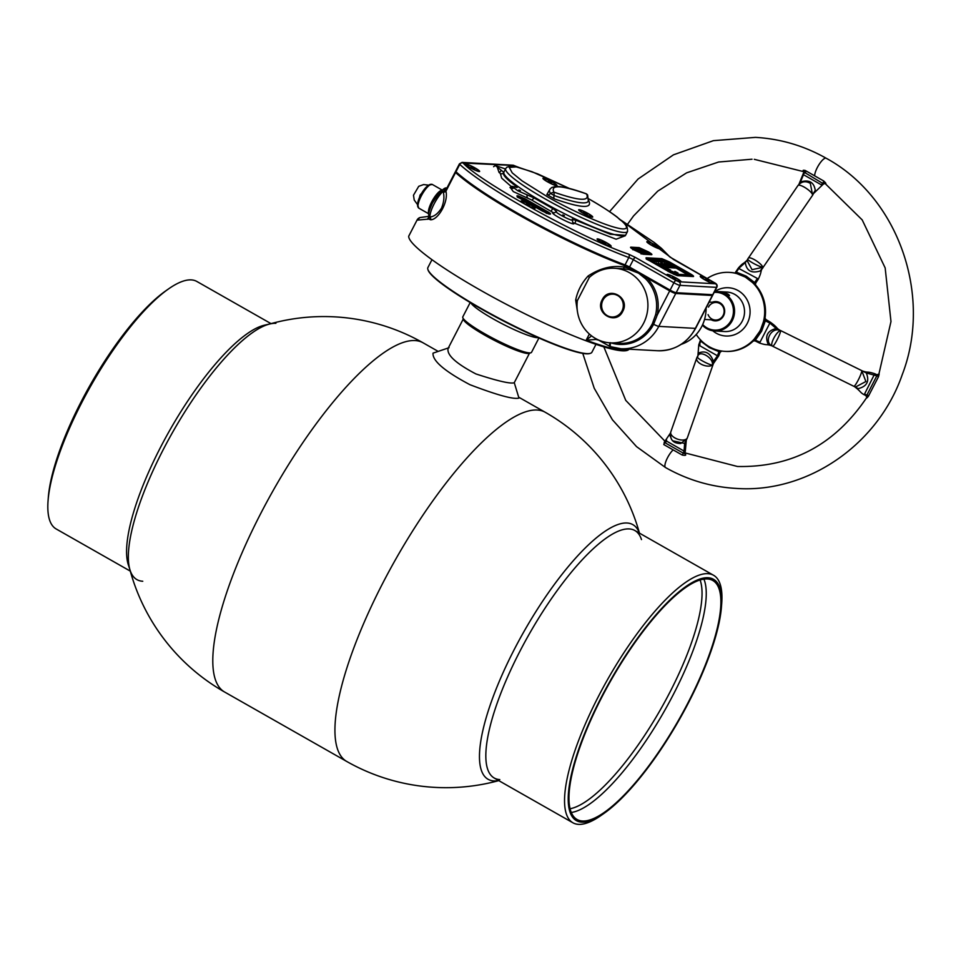 <?xml version="1.0" encoding="UTF-8"?>
<svg xmlns="http://www.w3.org/2000/svg" width="961" height="961" viewBox="0 0 961 961"><rect width="100%" height="100%" fill="white"/><g stroke="black" fill="none" stroke-linecap="round" stroke-linejoin="round"><path stroke-width="1.44" d="M595.988 344.338L591.916 352.231A92.292 12.445 -152.7 0 1 590.378 353.336A92.292 12.445 -152.7 0 1 543.71 339.689A92.292 12.445 -152.7 0 1 427.885 269.464A92.292 12.445 -152.7 0 1 427.897 267.566L431.969 259.686M590.378 353.336L589.79 353.516A91.848 12.385 -152.7 0 1 543.349 339.93A91.848 12.385 -152.7 0 1 428.077 270.053L427.885 269.464M470.193 302.535L462.806 316.854A38.668 5.213 27.3 0 0 462.794 317.647A38.668 5.213 27.3 0 0 511.336 347.065A38.668 5.213 27.3 0 0 530.88 352.783A38.668 5.213 27.3 0 0 531.529 352.327L538.917 338.008M462.794 317.647L463.406 319.496A37.263 5.021 27.3 0 0 510.171 347.846A37.263 5.021 27.3 0 0 529.018 353.36L530.88 352.783M538.16 337.671A38.668 5.213 -152.7 0 1 519.192 331.845A38.668 5.213 -152.7 0 1 470.902 302.955M449.075 347.702L433.039 353.143C432.318 360.735 444.607 371.258 469.917 384.688C497.342 395.151 513.691 399.62 518.952 398.082L514.255 382.646M529.487 353.216L514.219 382.766C510.447 383.98 497.678 381.036 475.911 373.937C455.838 363.414 446.565 354.897 448.114 348.387M224.538 691.98A200.837 57.312 119.6 0 1 260.515 513.931A200.837 57.312 119.6 0 1 415.08 340.566A200.837 57.312 119.6 0 1 423.08 342.813A200.837 200.837 0 0 0 268.684 324.277A146.456 41.791 119.6 0 0 163.166 449.76A146.456 41.791 119.6 0 0 129.663 568.78A200.837 200.837 0 0 0 224.538 691.98L346.681 761.436A200.837 200.837 0 0 0 498.759 780.62M514.291 649.42A146.456 41.791 119.6 0 0 480.272 766.133A146.456 41.791 119.6 0 0 493.894 780.909A146.456 41.791 119.6 0 0 498.639 780.56A146.456 41.791 119.6 0 1 493.894 780.909A146.456 41.791 119.6 0 1 480.272 766.133A146.456 41.791 119.6 0 1 524.117 631.293A146.456 41.791 119.6 0 1 617.575 524.658A146.456 41.791 119.6 0 0 514.291 649.42M627.004 523A146.456 41.791 119.6 0 0 617.575 524.658A146.456 41.791 119.6 0 1 627.004 523A146.456 41.791 119.6 0 1 639.365 533.079A146.456 41.791 119.6 0 0 627.004 523M688.677 702.383A138.828 39.617 119.6 0 0 721.471 606.691A138.828 39.617 119.6 0 0 683.103 588.564A138.828 39.617 119.6 0 0 601.166 697.59A138.828 39.617 119.6 0 0 603.892 813.474A138.828 39.617 119.6 0 0 688.677 702.383M721.471 606.691L721.723 603.364A142.348 40.626 119.6 0 0 713.591 575.291A142.348 40.626 119.6 0 0 598.367 696.557A142.348 40.626 119.6 0 0 572.864 822.76A142.348 40.626 119.6 0 0 601.154 815.396L603.892 813.474M601.61 697.614A137.423 39.221 119.6 0 0 576.996 819.445A137.423 39.221 119.6 0 0 688.232 702.359A137.423 39.221 119.6 0 0 712.846 580.528A137.423 39.221 119.6 0 0 601.61 697.614M571.254 812.489A137.423 39.221 119.6 0 0 673.589 694.034A137.423 39.221 119.6 0 0 703.933 579.147M570.041 808.754A135.309 38.608 119.6 0 0 669.877 692.268A135.309 38.608 119.6 0 0 700.101 580.024M130.288 571.11L56.182 528.97A142.348 40.626 -60.4 0 1 48.05 500.885L48.302 497.558A138.828 39.617 -60.4 0 1 81.096 401.866A138.828 39.617 -60.4 0 1 165.881 290.775L168.607 288.865A142.348 40.626 -60.4 0 1 196.897 281.489L271.014 323.629M48.05 500.885A142.348 40.626 -60.4 0 1 81.673 402.767A142.348 40.626 -60.4 0 1 168.607 288.865M641.492 539.589A142.348 40.626 119.6 0 0 629.179 528.922A142.348 40.626 119.6 0 0 519.637 651.798A142.348 40.626 119.6 0 0 499.804 779.587M142.757 581.261A146.456 41.791 -60.4 0 1 130.095 570.281A146.456 41.791 -60.4 0 1 172.992 431.645A146.456 41.791 -60.4 0 1 270.197 323.893A146.456 41.791 -60.4 0 1 275.879 323.34M129.879 569.585L128.281 564.66A142.348 40.626 -60.4 0 1 169.965 429.915A142.348 40.626 -60.4 0 1 264.443 325.202L269.488 324.049M447.117 188.212L445.916 191.227C448.691 201.486 438.3 219.973 430.612 219.781L428.774 219.06A2.643 2.282 156.3 0 0 429.026 217.162L429.267 216.333L429.026 217.162L429.891 216.934C433.916 216.754 437.784 213.847 441.483 208.213C443.922 202.218 444.523 196.873 443.285 192.164L444.655 189.401A17.49 4.997 -60.4 0 1 446.673 188.596M613.31 293.958C622.223 296.168 625.227 301.886 622.344 311.112A11.64 11.051 93.1 0 1 612.037 317.214A11.64 11.051 93.1 0 1 602.967 300.072A11.64 11.051 93.1 0 1 613.31 293.958A11.64 11.051 93.1 0 1 622.38 311.1C620.001 315.244 616.566 317.274 612.037 317.214M622.716 311.412C616.073 325.695 594.439 313.394 602.211 299.748C608.854 285.453 630.5 297.754 622.716 311.412M681.181 344.362A37.359 35.449 -86.9 0 0 701.758 326.464A37.359 35.449 -86.9 0 0 706.083 308.061M408.785 236.07A10.547 1.417 27.3 0 0 408.737 236.13A10.547 1.417 27.3 0 0 408.713 236.214A123.933 16.721 27.3 0 0 480.032 289.958A123.933 16.721 27.3 0 0 629.071 349.179M577.441 311.58L575.675 300.072C577.525 291.039 581.669 283.014 588.096 275.999C600.169 268.143 612.109 265.164 623.917 267.05L624.638 265.656A123.933 16.721 -152.7 0 1 518.784 214.892A123.933 16.721 -152.7 0 1 455.574 172.524A5.273 0.709 -152.7 0 1 455.238 171.995A5.273 0.709 -152.7 0 1 455.526 171.911L456.187 171.947M429.026 217.15A2.643 1.958 27.1 0 1 428.51 217.642L428.774 219.06L417.002 220.153L408.713 236.214M627.221 349.083A5.273 5.153 -100.4 0 0 626.56 350.068L617.262 349.564A123.933 16.721 -152.7 0 1 586.186 340.146L595.976 339.461L598.979 340.242A5.273 1.562 -65.9 0 1 598.883 340.206L598.883 340.206A5.273 1.562 -65.9 0 1 598.715 340.086M441.411 190.783A13.034 3.724 119.6 0 0 431.837 201.99A13.034 3.724 119.6 0 0 428.918 212.753M490.999 197.918A13.034 3.724 119.6 0 0 491.095 197.293M489.545 196.993A13.034 3.724 119.6 0 0 489.642 196.368M655.678 281.909A2.991 2.835 93.1 0 1 654.201 281.068M618.007 348.459A5.273 4.793 -79.9 0 0 617.262 349.564M502.471 205.029L502.447 204.321M500.08 202.879L500.225 203.672M455.238 171.995L446.324 189.197A2.643 2.234 57.8 0 1 444.655 189.401M429.975 216.165L419.933 217.558A5.273 5.249 70.6 0 0 417.002 220.153L408.737 236.13M668.147 271.434L669.517 271.723M669.168 270.089L666.922 268.672M670.021 271.843L672.496 272.912L670.045 271.807M672.448 272.54L673.12 272.768M629.527 269.705L630.248 268.443L646.921 277.933L645.648 278.87L638.584 273.188L629.527 269.705A37.359 35.449 -86.9 0 0 628.302 269.428L621.695 268.672M655.642 314.631L657.276 314.956L653.636 324.277L652.351 323.749L655.642 314.631A37.359 35.449 -86.9 0 0 645.648 278.87M669.709 290.883L657.276 314.956C660.051 300.649 656.603 288.312 646.921 277.933L669.709 290.883A5.273 0.709 27.3 0 0 675.763 293.477L712.329 295.483A5.273 0.709 27.3 0 0 712.618 295.399A5.273 0.709 27.3 0 0 712.041 294.667M610.355 342.669L610.247 346.621L620.938 348.735A42.632 40.446 93.1 0 1 610.379 346.645M610.415 342.873A37.359 35.449 93.1 0 0 647.858 307.52A37.359 35.449 93.1 0 0 614.511 268.275A37.359 35.449 93.1 0 0 589.357 277.405L577.357 300.649A37.359 35.449 93.1 0 0 610.415 342.873L619.184 343.353A37.359 35.449 -86.9 0 0 652.351 323.749M591.58 335.882L586.186 340.146L589.345 334.032M577.393 300.397L575.675 300.072M589.321 277.429L588.096 275.999M628.302 269.428L628.962 268.155L623.917 267.05A1.321 0.805 -84.8 0 0 624.494 268.876M711.044 294.619L674.298 292.637L629.695 267.843A7.027 0.949 27.3 0 0 623.689 264.972A122.167 16.481 -152.7 0 1 457.016 173.148L457.076 172.752M670.67 271.23L673.745 272.972M624.638 265.656A5.273 0.709 -152.7 0 1 629.143 267.819L630.248 268.443M430.612 219.781A2.643 2.27 -103.8 0 0 429.891 216.934A17.574 5.021 -60.4 0 1 434.072 203.996A17.574 5.021 -60.4 0 1 443.177 191.251A2.643 2.018 -175.8 0 0 446.012 190.362M443.285 192.164A2.643 1.874 174.1 0 0 445.916 191.227L455.574 172.524M427.561 219.288A5.273 4.793 -94.5 0 1 428.51 217.642L428.966 216.874M595.976 339.461A5.273 1.67 -88.7 0 1 595.34 338.38M598.355 340.002L609.779 346.368A5.273 1.502 -60.4 0 0 609.983 346.428L609.622 346.212M609.779 346.368A5.273 1.502 -60.4 0 1 610.175 342.861M553.548 209.005L556.443 211.408L554.617 212.753A2.643 2.571 80.1 0 1 552.971 212.477L531.481 199.9A2.643 1.153 121.1 0 0 533.86 197.834L553.548 209.005M556.563 211.336L556.443 211.408C553.031 211.888 575.807 223.372 572.396 219.444L572.263 219.132M505.498 168.98L495.299 165.508L503.864 172.391C501.978 174.289 506.111 178.95 516.285 186.362C517.859 187.587 517.523 187.803 515.288 187.011L511.829 186.302L517.835 190.783L533.86 197.834M606.607 242.749A7.916 1.069 -152.7 0 1 611.148 246.232A7.916 1.069 -152.7 0 1 601.622 242.472A7.916 1.069 -152.7 0 1 597.093 238.977A7.916 1.069 -152.7 0 1 606.607 242.749M530.544 204.789A7.916 1.069 -152.7 0 1 535.085 208.285A7.916 1.069 -152.7 0 1 525.559 204.513A7.916 1.069 -152.7 0 1 521.018 201.029A7.916 1.069 -152.7 0 1 530.544 204.789M564.371 215.54L562.786 214.916L564.371 215.54M520.442 190.566L518.856 189.93L520.442 190.566M475.094 167.959A7.916 1.069 -152.7 0 1 479.623 171.454A7.916 1.069 -152.7 0 1 470.097 167.682A7.916 1.069 -152.7 0 1 465.568 164.199A7.916 1.069 -152.7 0 1 475.094 167.959M455.97 171.743L459.766 164.391A5.273 0.709 -152.7 0 1 459.43 163.863L455.634 171.226A5.273 0.709 27.3 0 0 455.97 171.743A123.933 16.721 27.3 0 0 519.18 214.111A123.933 16.721 27.3 0 0 625.034 264.888A5.273 0.709 -152.7 0 1 629.539 267.038L670.105 290.114A5.273 0.709 27.3 0 0 676.16 292.697L712.726 294.703A5.273 0.709 27.3 0 0 713.014 294.631L716.81 287.279A5.273 0.709 -152.7 0 1 716.522 287.351L712.726 294.703M621.226 220.333L673.589 259.518L709.759 280.083A7.916 1.069 -152.7 0 1 714.299 283.579A7.916 1.069 -152.7 0 1 713.867 283.699A7.916 1.069 -152.7 0 1 704.773 279.807A7.916 1.069 -152.7 0 1 700.245 276.324A7.916 1.069 -152.7 0 1 709.759 280.083L714.155 282.582A2.643 0.757 -60.4 0 1 714.263 282.606A2.643 0.757 -60.4 0 1 714.347 282.69M676.52 278.258A7.916 1.069 -152.7 0 1 681.061 281.753A7.916 1.069 -152.7 0 1 680.616 281.873A7.916 1.069 -152.7 0 1 671.535 277.981A7.916 1.069 -152.7 0 1 666.994 274.498A7.916 1.069 -152.7 0 1 676.52 278.258M656.363 245.475A7.916 1.069 -152.7 0 1 660.904 248.971A7.916 1.069 -152.7 0 1 651.378 245.199A7.916 1.069 -152.7 0 1 646.837 241.716A7.916 1.069 -152.7 0 1 656.363 245.475M651.654 245.223A7.027 0.949 -152.7 0 1 647.618 242.112A7.027 0.949 -152.7 0 1 656.087 245.463A7.027 0.949 -152.7 0 1 660.123 248.563A7.027 0.949 -152.7 0 1 651.654 245.223M518.688 197.546L524.406 198.951L525.427 199.528L524.922 200.501M525.247 201.342L518.856 197.221M525.427 199.528L522.976 199.395L525.439 200.957M526.82 202.23L525.991 201.281L529.331 201.846L533.391 204.585L530.628 203.912L532.586 203.84L529.655 202.17L527.012 201.858M528.214 203.023L528.766 201.954M533.487 204.212L532.838 205.654M531.601 203.167L531.205 203.948M528.31 202.831L531.073 204.2M528.73 202.999L529.235 202.026M535.169 206.975L535.589 206.171M535.649 206.05L541.656 208.753L538.881 208.609L533.223 205.39L535.649 206.05M541.175 209.678L541.656 208.753M534.604 206.663L535.313 206.699M546.713 211.612L547.073 211.336C550.04 213.09 551.097 214.027 550.257 214.147L542.364 211.084L540.382 209.402L544.851 211.648L541.98 209.342L543.301 209.786L547.998 212.441L543.157 209.978L546.016 212.285L542.545 210.723M541.235 210.543L541.98 209.342M544.707 211.144L545.38 211M546.869 213.534L544.791 212.165M547.049 213.366L547.47 212.369M544.635 211.6L542.689 210.483M526.532 201.305L524.97 200.417M517.907 196.993L518.363 197.017A5.273 0.709 -152.7 0 1 523.084 198.879M548.311 213.822A5.273 0.709 27.3 0 0 547.121 213.03M530.748 204.188L528.166 203.119M547.326 212.645A5.273 0.709 -152.7 0 1 549.187 214.003M691.584 276.372A5.718 0.769 27.3 0 0 688.989 274.678L668.484 263.026A5.718 0.769 27.3 0 0 661.925 260.215L647.498 259.422M688.989 274.678L689.193 274.293A5.718 0.769 -152.7 0 1 692.256 276.408M669.216 264.215L667.018 263.566L672.904 266.678L669.216 264.215M672.904 266.678L667.174 263.65M650.345 261.152L665.192 261.969L667.306 262.882L688.761 275.375L674.478 274.594M667.306 262.882L687.812 274.534M667.559 265.921L664.387 264.059L666.081 265.5C668.46 267.843 660.303 262.954 662.465 263.314L660.892 262.617C659.354 263.11 671.379 269.368 666.97 265.765L667.559 265.921M660.892 262.617L663.03 264.755M673.168 273.993L687.74 274.798L676.148 268.107L660.591 266.99M677.012 273.104L676.22 272.648M675.295 272.203L676.088 272.648M663.907 268.503L666.742 269.957L663.943 268.443M664.147 268.66L664.904 269.092M671.234 272.96L669.048 271.543M668.568 271.254L670.658 272.72M646.681 258.809A0.877 0.829 -86.9 0 0 646.285 257.788L661.793 258.641L669.361 261.873L689.866 273.537C693.049 275.411 694.19 276.42 693.277 276.54L677.769 275.699L668.604 271.182M678.022 273.032L674.838 271.41L678.022 273.032M668.363 270.041L665.012 268.287L668.363 270.041M673.433 272.804L670.982 271.398M675.523 272.888L672.111 271.302L675.523 272.888M667.138 268.395L670.742 270.173L667.138 268.395M674.934 273.044L671.427 271.266L674.934 273.044M665.06 268.467L667.499 270.041L665.06 268.467M669.589 271.17L673.553 272.96L669.589 271.17M687.74 274.798L673.361 274.089M661.937 266.077L656.399 263.062M662.994 264.828L661.432 264.227M671.943 266.629L665.492 263.554M667.859 264.479L667.126 264.239M660.339 266.473L654.669 263.374M657.264 264.215C653.132 261.993 652.759 262.101 656.147 264.527M659.33 265.116L658.669 265.428M658.537 265.356L656.892 264.059M666.49 266.137L664.58 264.275M667.811 266.846L663.174 264.84M688.821 275.375L687.776 274.618M667.27 262.954L665.192 261.969M650.501 261.248L665.144 262.053M667.643 265.032L666.826 265.068M670.165 266.533L670.334 266.629C669.661 267.566 659.102 260.839 666.718 264.503M664.111 266.245L658.249 263.098M676.003 275.206L689.794 275.963L667.691 262.906L664.159 261.392L649.324 260.575M689.794 275.963L676.28 275.302M640.17 249.175L647.774 252.383L642.368 249.115L649.684 253.272L641.648 249.584L647.582 253.163L640.254 248.995M646.981 254.317L647.582 253.163M647.366 254.341L647.966 253.175M649.684 253.272L649.083 254.437L647.594 253.908M648.627 254.413L649.228 253.248M643.125 251.614L643.402 251.073L642.044 251.001L644.819 252.575L647.125 253.127L645.263 253.031L644.663 254.197L642.861 253.163M635.485 249.079L639.798 248.971L640.639 249.44L639.161 249.367L643.402 251.073M645.263 253.031L637.948 248.863M644.879 253.776L646.08 253.079M645.696 253.824L646.525 254.293L647.125 253.127M642.236 253.98L641.359 253.476M642.404 254.028L642.993 252.911L635.665 248.743M640.122 250.941L636.891 249.235L640.218 250.941M637.66 249.091L642.993 252.911M641.071 253.56L641.407 252.911L633.707 248.539L641.359 252.395M633.455 249.632L633.707 248.539M640.567 252.443L634.548 249.019L640.567 252.443M638.44 251.638L638.789 250.965M633.299 248.863L632.122 248.803M646.525 254.293L644.663 254.197M639.413 248.947L639.485 248.803A5.273 0.709 -152.7 0 1 640.35 248.995M630.836 247.157L639.149 247.614L648.411 251.89C651.378 253.644 652.447 254.569 651.606 254.701L643.293 254.245L634.032 249.968C631.053 248.214 629.996 247.277 630.836 247.157A0.877 0.829 93.1 0 1 631.245 248.166M655.438 246.34L652.123 244.707L653.504 244.779L653.228 245.331M653.504 244.779L655.618 245.98M625.347 235.721L616.121 239.205L573.477 222.82A2.643 2.487 139.8 0 1 572.66 222.195L572.396 219.444L576.059 220.321L610.355 234.268L625.479 235.289M515.721 187.167A2.643 1.946 -54.2 0 0 516.285 186.362C517.859 187.587 517.523 187.803 515.288 187.011M503.78 172.463L503.204 173.208A2.643 2.607 50.9 0 1 500.333 173.485L499.035 172.415L497.486 167.827M615.581 294.342A11.424 10.847 -86.9 0 0 614.752 294.258L613.094 294.174A11.424 10.847 93.1 0 1 621.983 310.992A11.424 10.847 93.1 0 1 611.845 316.986A11.424 10.847 93.1 0 1 602.943 300.168A11.424 10.847 93.1 0 1 613.094 294.174M611.845 316.986L613.502 317.082A11.424 10.847 -86.9 0 0 614.331 317.094M417.627 204.597L420.089 195.035L428.63 185.257M428.786 213.654A13.634 3.892 -60.4 0 1 431.657 201.978A13.634 3.892 -60.4 0 1 442.12 190.218M470.385 167.707A7.027 0.949 -152.7 0 1 466.349 164.595A7.027 0.949 -152.7 0 1 474.818 167.947A7.027 0.949 -152.7 0 1 478.842 171.046A7.027 0.949 -152.7 0 1 470.385 167.707M470.842 167.19L474.71 169.028L470.842 167.19M705.05 279.819A7.027 0.949 -152.7 0 1 701.025 276.72A7.027 0.949 -152.7 0 1 709.482 280.071A7.027 0.949 -152.7 0 1 713.518 283.171A7.027 0.949 -152.7 0 1 705.05 279.819M708.834 280.948L705.518 279.303L706.912 279.387L706.623 279.939M706.912 279.387L709.026 280.588M671.811 278.005A7.027 0.949 -152.7 0 1 667.775 274.894A7.027 0.949 -152.7 0 1 676.244 278.246A7.027 0.949 -152.7 0 1 680.28 281.345A7.027 0.949 -152.7 0 1 671.811 278.005M675.595 279.122L672.28 277.477L673.661 277.561L673.385 278.113M673.661 277.561L675.775 278.762M525.835 204.525A7.027 0.949 -152.7 0 1 521.799 201.426A7.027 0.949 -152.7 0 1 530.268 204.777A7.027 0.949 -152.7 0 1 534.304 207.876A7.027 0.949 -152.7 0 1 525.835 204.525M529.619 205.654L526.304 204.008L527.685 204.092L527.409 204.633M527.685 204.092L529.799 205.294M503.912 172.043A68.555 9.25 27.3 0 0 543.229 202.303A68.555 9.25 27.3 0 0 625.755 234.928L627.545 231.445A68.555 9.25 -152.7 0 1 545.019 198.819A68.555 9.25 -152.7 0 1 505.702 168.559L503.912 172.043M588.192 213.558A7.916 1.069 -152.7 0 1 592.721 217.054A7.916 1.069 -152.7 0 1 583.195 213.294A7.916 1.069 -152.7 0 1 578.666 209.798A7.916 1.069 -152.7 0 1 588.192 213.558M552.455 182.073A7.916 1.069 -152.7 0 1 556.984 185.569A7.916 1.069 -152.7 0 1 547.47 181.797A7.916 1.069 -152.7 0 1 542.929 178.314A7.916 1.069 -152.7 0 1 552.455 182.073M588.564 200.693A2.643 2.559 150 0 0 588.781 200.813C592.613 208.849 581.213 208.225 554.581 198.939A2.643 1.838 -70.3 0 1 554.245 195.539A110.743 14.944 27.3 0 0 588.348 201.185L587.615 194.939L586.534 193.93C590.174 201.594 579.303 200.993 553.92 192.14L550.389 193.353L554.245 195.539L553.92 192.14C550.281 184.488 561.152 185.089 586.534 193.93L586.222 193.774C571.807 188.572 561.536 186.146 555.398 186.506L551.638 187.551L549.704 189.533A110.743 14.944 27.3 0 0 550.389 193.353A2.643 2.559 150 0 1 546.869 194.554L550.064 188.945M585.874 193.702L587.615 194.939M601.898 242.484A7.027 0.949 -152.7 0 1 597.874 239.385A7.027 0.949 -152.7 0 1 606.331 242.737A7.027 0.949 -152.7 0 1 610.367 245.836A7.027 0.949 -152.7 0 1 601.898 242.484M605.682 243.613L602.006 241.403L605.862 243.253M666.141 263.506L672.135 266.641L666.141 263.506M670.658 266.029L669.132 265.164L670.658 266.029M658.285 263.026L663.979 266.245L658.285 263.026M662.826 265.596L659.414 263.674L662.826 265.596M661.685 266.065L656.243 262.966L661.685 266.065M662.429 264.804L661.276 264.143L662.429 264.804M660.087 266.461L654.513 263.29L660.087 266.461M656.183 264.479L656.183 264.443C652.795 262.017 653.168 261.921 657.312 264.143L658.693 265.356L652.927 262.629M667.835 265.044L666.754 264.419C659.138 260.767 669.697 267.494 670.382 266.545L667.835 265.044M665.649 264.383L666.297 264.419L665.649 264.383M583.471 213.306A7.027 0.949 -152.7 0 1 579.447 210.207A7.027 0.949 -152.7 0 1 587.904 213.546A7.027 0.949 -152.7 0 1 591.94 216.657A7.027 0.949 -152.7 0 1 583.471 213.306M587.255 214.423L583.579 212.225L587.447 214.063M547.746 181.821A7.027 0.949 -152.7 0 1 543.71 178.71A7.027 0.949 -152.7 0 1 552.179 182.061A7.027 0.949 -152.7 0 1 556.203 185.161A7.027 0.949 -152.7 0 1 547.746 181.821M551.518 182.938L548.214 181.305L549.596 181.377L549.308 181.929M549.596 181.377L551.71 182.578M668.832 265.224L670.478 266.029M675.763 271.807L677.721 273.056L675.763 271.807M677.529 273.104L676.808 272.359M676.063 272.395L675.151 271.687M675.595 271.747L677.229 273.068M678.034 273.332L676.928 272.443M674.286 272.636L674.994 273.044M670.55 270.161L669.877 270.029M671.991 271.627L673.193 272.407M671.583 271.35L673.913 272.54M666.189 269.212L666.958 269.885M665.48 269.176L664.568 268.479M665.024 268.539L666.658 269.861M667.451 270.113L666.357 269.224M670.093 271.458L671.258 272.119M671.787 272.263L669.745 271.254M665.613 264.455L666.261 264.491M659.366 263.746L662.79 265.68M668.003 269.849L665.517 268.491L668.003 269.849M665.192 268.599L667.138 269.837L665.192 268.599M878.162 375.883C879.363 372.988 879.459 373.276 878.474 376.748L868.396 396.28C866.317 398.755 866.209 398.479 868.071 395.451M684.472 453.448C686.683 455.19 685.95 455.73 682.274 455.07L663.799 444.571L664.471 442.168M823.733 181.004L822.988 183.563L804.549 172.427L805.258 170.493L823.733 181.004C826.412 183.587 826.568 184.188 824.166 182.782M685.481 442.853L686.394 439.057A8.793 4.517 19.3 0 0 687.367 437.796L713.302 363.883A8.793 4.517 -160.7 0 1 712.341 365.132C714.191 357.948 698.587 349.083 697.686 356.807L698.611 352.999C705.494 350.272 710.431 353.083 713.434 361.432L712.329 365.132L718.744 355.798L720.282 351.654M799.072 184.212L800.429 181.977C809.09 179.347 814.039 182.158 815.252 190.398L812.525 194.675A8.793 2.354 34.4 0 1 812.453 195.467L761.809 269.26M797.954 185.545A8.793 2.354 34.4 0 1 804.333 187.179A8.793 2.354 34.4 0 1 812.525 194.663L810.315 183.359C805.594 180.644 801.462 181.377 797.954 185.545L747.706 259.086L747.105 260.575L752.043 269.681L762.83 267.278A8.793 2.354 34.4 0 1 762.77 268.083M866.209 372.64L861.753 370.694A8.793 1.153 116.3 0 1 858.257 380.015A8.793 1.153 116.3 0 1 853.873 386.322L855.602 386.959L865.897 381.529L861.765 370.706A8.793 1.153 -63.7 0 0 861.645 370.562L780.452 330.488A8.793 1.153 116.3 0 1 780.56 330.62C771.479 326.055 762.974 342.548 772.56 346.104L768.115 344.158C764.728 335.942 767.419 330.716 776.2 328.494L780.116 330.392M772.56 346.104A8.793 2.511 -60.4 0 1 772.212 346.008L772.079 345.9C765.352 343.594 768.295 345.9 759.454 343.041L754.878 340.783L753.172 341.083L753.376 340.014A1.754 0.937 -141.6 0 1 754.793 340.302L755.983 340.999L754.133 339.197L760.271 330.62L763.442 321.779L764.944 321.899L765.172 320.746L769.881 323.064L776.2 328.494M697.89 355.822L697.205 356.939A8.793 1.189 27.3 0 0 702.239 360.819A8.793 1.189 -152.7 0 0 712.329 365.132A8.793 4.517 -160.7 0 1 700.845 364.027A8.793 4.517 -160.7 0 1 696.725 358.057L670.778 431.982A8.793 4.517 -160.7 0 0 674.898 437.94A8.793 4.517 -160.7 0 0 686.382 439.057L686.202 440.03L686.875 438.913A8.793 1.189 -152.7 0 1 686.394 439.057L684.64 443.465L672.52 440.751M726.06 293.91C723.333 292.324 723.957 292.36 727.933 294.006C730.432 296.036 729.807 296 726.06 293.91L724.222 292.781M725.987 294.258C723.597 292.889 724.15 292.925 727.657 294.342L729.039 295.495M671.511 439.369L669.817 435.033L670.37 433.651M721.867 350.969L719.861 352.399L718.996 351.522A1.754 0.745 -76.6 0 0 718.588 350.429L717.543 350.164A39.557 37.527 93.1 0 1 709.182 346.693A39.557 37.527 93.1 0 1 701.842 341.227L700.293 339.665A39.557 37.527 93.1 0 1 696.22 334.464M755.55 283.279L758.229 279.303C762.013 271.314 760.199 272.023 762.337 268.179L760.115 270.99C751.454 273.621 746.517 270.81 745.292 262.557L747.286 260.035M748.271 258.161A8.793 2.354 34.4 0 1 754.637 259.794A8.793 2.354 34.4 0 1 762.842 267.278L762.061 268.708M813.378 193.666L823.397 184.056L825.175 183.407L824.142 182.758M780.56 330.632A8.793 1.153 116.3 0 1 777.053 339.942A8.793 1.153 116.3 0 1 772.668 346.248L772.212 346.008A8.793 2.511 -60.4 0 1 773.797 338.212A8.793 2.511 119.6 0 1 780.548 330.632L779.912 330.272M878.859 374.177L876.72 374.682L874.858 373.757C866.029 370.898 868.96 373.216 862.209 370.91L866.305 372.964C869.693 381.181 867.002 386.406 858.221 388.628L853.764 386.178M714.624 291.519A19.773 18.764 93.1 0 1 716.882 291.507L726.852 292.048A19.773 18.764 93.1 0 1 734.757 294.39A19.773 18.764 93.1 0 1 742.24 321.166A19.773 18.764 93.1 0 1 724.678 331.545L714.708 330.992A19.773 18.764 93.1 0 1 706.803 328.662A19.773 18.764 93.1 0 1 702.395 325.178M712.762 330.776A24.169 22.932 -86.9 0 0 716.161 333.155A24.169 22.932 -86.9 0 0 747.286 323.328A24.169 22.932 -86.9 0 0 738.132 290.594A24.169 22.932 -86.9 0 0 714.924 291.507M727.657 294.342L729.507 295.58M716.882 291.507A19.773 18.764 93.1 0 1 724.786 293.838A19.773 18.764 93.1 0 1 732.27 320.614A19.773 18.764 93.1 0 1 714.708 330.992M714.167 292.396A18.896 17.935 93.1 0 1 724.101 294.595A18.896 17.935 93.1 0 1 731.261 320.181A18.896 17.935 93.1 0 1 706.924 327.869A18.896 17.935 93.1 0 1 702.695 324.53M711.224 319.797A9.67 9.178 -86.9 0 0 722.408 304.805A9.67 9.178 -86.9 0 0 712.185 302.247M708.065 314.583A8.793 8.337 -86.9 0 0 723.116 315.412A8.793 8.337 -86.9 0 0 719.789 303.508A8.793 8.337 -86.9 0 0 708.473 307.088M739.285 268.732L757.412 278.474L754.529 282.678L753.76 281.873A1.754 0.613 -45 0 1 752.463 282.51L745.292 277.056L736.763 273.585L737.363 272.552L736.222 272.275L739.105 268.059L745.292 262.557M707.116 278.546A39.557 37.527 93.1 0 1 729.315 272.383A39.557 37.527 93.1 0 1 734.66 273.08L736.763 273.585A39.557 37.527 93.1 0 1 752.463 282.51L754.013 284.084L755.947 282.498L755.418 284.396L755.947 282.498L754.529 282.678M665.877 442.084L665.012 442.757L683.319 453.16L682.274 455.07M663.799 444.571L665.757 440.655L684.064 451.069L683.319 453.16L684.184 452.499M712.329 365.144L713.086 363.606M718.588 350.429L719.645 350.669L718.588 350.429M721.002 351.065L719.861 352.399L719.645 350.657A39.557 37.527 93.1 0 0 724.978 351.366L725.819 351.414A39.557 37.527 -86.9 0 0 753.172 341.083M862.245 370.91A8.793 2.511 119.6 0 0 862.101 370.802A8.793 2.511 119.6 0 0 861.765 370.706L862.365 370.97M878.474 376.748L876.66 375.499M866.678 394.839L868.396 396.28M874.426 374.394L864.54 394.058L866.834 395.187L876.828 375.847L866.305 372.964M762.842 267.29L762.842 267.278A8.793 1.189 -152.7 0 1 752.751 262.966A8.793 1.189 27.3 0 1 747.706 259.086M822.856 182.83L821.439 184.896L803.132 174.482L804.549 172.427L804.681 173.148M755.814 285.213L754.013 284.084A39.557 37.527 93.1 0 1 763.923 319.557L765.016 318.127A39.557 37.527 -86.9 0 0 755.814 285.213L755.418 284.396M765.016 318.127L766.566 320.481L763.923 319.557L763.442 321.779A39.557 37.527 93.1 0 1 754.878 338.368L756.007 339.233L755.19 340.086L759.803 342.104M765.1 319.04L770.217 322.127C777.809 327.485 775.959 328.001 780.128 330.392L780.128 330.392M766.566 320.481L765.172 320.746M765.124 320.457L764.488 320.133L763.659 321.755M754.974 340.206L754.541 339.509M754.685 340.638L754.061 340.638M754.133 339.197L753.376 340.014A39.557 37.527 93.1 0 1 724.978 351.366M701.098 340.494L700.461 341.371M700.557 339.942A1.754 0.961 -37.7 0 1 700.485 340.711M717.639 350.188A1.754 0.721 -74.3 0 1 717.951 351.245L718.996 351.522L717.495 355.81L718.335 355.198L717.495 355.81L699.188 345.395L700.689 341.119L709.386 347.642L709.506 346.885M720.029 351.738L719.861 352.399M697.902 355.81L698.779 344.807L700.293 340.482M684.244 453.46L684.845 453.832L685.313 451.057L686.406 439.045L680.748 443.514C673.036 443.465 669.709 439.621 670.778 431.982M805.654 172.259C802.447 170.469 802.315 169.881 805.258 170.493M735.718 273.32L736.546 271.458L735.79 272.323A1.754 1.093 -77 0 1 734.66 273.08L734.096 272.864A39.557 37.527 -86.9 0 0 730.156 272.431L729.315 272.383M753.148 283.195L754.181 283.783M734.096 272.864L735.009 273.044M518.796 397.241L545.223 412.269A200.837 57.312 119.6 0 0 537.223 410.023A200.837 57.312 119.6 0 0 382.658 583.375A200.837 57.312 119.6 0 0 346.681 761.436M628.842 349.167A123.933 16.721 -152.7 0 1 626.56 350.068M675.763 293.477L658.79 326.368A42.632 40.446 93.1 0 1 620.938 348.735L657.504 350.741A42.632 40.446 -86.9 0 0 695.356 328.374A5.273 0.709 27.3 0 0 695.644 328.29L712.618 295.399M712.329 295.483L695.356 328.374L658.79 326.368A5.273 0.709 27.3 0 1 653.636 324.277A38.404 36.446 93.1 0 1 611.124 342.909M625.034 264.888L628.83 257.536A123.933 16.721 -152.7 0 1 522.976 206.759A123.933 16.721 -152.7 0 1 459.766 164.391A2.643 2.342 -47.3 0 1 463.142 163.022L513.967 165.508L518.435 167.274M531.481 199.9L513.306 191.611L510.327 187.503M525.174 200.032L527.505 201.366M533.571 204.801L534.736 205.474M536.755 206.615L539.373 208.105M549.428 214.099A0.877 0.829 -86.9 0 0 549.079 214.003L542.424 211.12L520.394 198.591C517.426 196.837 516.357 195.9 517.21 195.78A0.877 0.829 93.1 0 1 517.619 196.753M517.21 195.78L518.039 195.828A0.877 0.829 93.1 0 1 518.363 197.017M520.394 198.591L517.246 197.053M550.257 214.147A0.877 0.829 -86.9 0 0 549.908 214.039L549.079 214.003A0.877 0.829 -86.9 0 0 548.887 214.015M518.039 195.828L525.102 198.843L547.073 211.336M668.484 263.026L689.193 274.293L689.866 273.537M669.361 261.873L668.688 262.641A5.718 0.769 -152.7 0 0 662.129 259.83L646.909 259.002M693.277 276.54A0.877 0.829 -86.9 0 0 692.929 276.444L677.421 275.591A0.877 0.829 -86.9 0 0 677.217 275.603M677.769 275.699A0.877 0.829 -86.9 0 0 677.421 275.591L670.261 272.492M646.285 257.788C645.372 257.92 646.513 258.917 649.696 260.803L670.201 272.456L649.756 260.827M661.925 260.215L662.129 259.83A0.877 0.829 93.1 0 0 661.793 258.641M649.696 260.803L646.297 259.062M649.456 253.704A5.273 0.709 -152.7 0 1 650.537 254.557M631.509 248.37L639.485 248.803A0.877 0.829 93.1 0 0 639.149 247.614M651.606 254.701A0.877 0.829 -86.9 0 0 651.246 254.593L642.933 254.136A0.877 0.829 -86.9 0 0 642.753 254.148M643.293 254.245A0.877 0.829 -86.9 0 0 642.933 254.136L634.032 249.968M629.539 267.038L633.335 259.686L673.901 282.762L670.105 290.114M628.83 257.536A5.273 0.709 -152.7 0 1 633.335 259.686A2.643 0.757 119.6 0 1 635.365 257.416L628.602 254.172A2.643 1.718 110.6 0 1 628.83 257.536M676.16 292.697L679.956 285.345A5.273 0.709 -152.7 0 1 673.901 282.762A2.643 0.757 119.6 0 1 675.931 280.48L635.365 257.416M679.956 285.345L716.522 287.351A2.643 2.499 93.1 0 0 715.525 283.783L678.959 281.777A2.643 2.499 93.1 0 1 679.956 285.345M714.155 282.582L715.525 283.783M669.168 256.407A2.643 2.523 -36.5 0 1 670.069 257.116L714.263 282.606C716.882 283.879 717.735 285.429 716.81 287.279M513.967 165.508A2.643 2.499 -86.9 0 0 512.91 165.196L518.628 167.322M463.118 162.721A2.643 2.499 -86.9 0 0 462.061 162.409L512.91 165.196M628.602 254.172C583.928 239.193 478.914 181.353 463.142 163.022M678.959 281.777L675.931 280.48M576.059 220.321A2.643 0.673 -64.8 0 0 575.303 223.252M552.779 208.573L551.134 211.072M527.325 194.867A2.643 2.402 -80.1 0 0 528.214 198.422M511.528 186.746L501.69 178.157L500.333 173.485M501.246 170.253A2.643 0.973 -59.6 0 1 499.035 172.415M573.477 222.82C577.861 227.877 548.575 213.114 552.971 212.477M442.24 190.11L432.27 184.44A13.634 3.892 119.6 0 0 421.23 196.056A13.634 3.892 119.6 0 0 418.792 208.141L417.615 204.801A13.19 3.76 119.6 0 0 418.131 207.216M420.738 195.708A13.19 3.76 119.6 0 0 417.615 204.801L417.723 203.444A11.76 3.351 119.6 0 1 420.498 195.335A11.76 3.351 119.6 0 1 427.681 185.917L428.786 185.149A13.19 3.76 119.6 0 0 420.738 195.708M430.888 184.308A13.19 3.76 119.6 0 0 428.786 185.149L432.27 184.44M588.6 198.819C605.502 208.008 637.371 229.331 622.752 228.91C606.619 227.637 562.281 205.63 547.049 196.549L522.099 180.884L512.225 172.848L509.27 167.418L516.261 166.902L531.889 171.671L569.332 188.464M554.581 198.939L546.869 194.554M672.928 450.096A10.991 3.135 119.6 0 0 666.381 460.175A10.991 3.135 119.6 0 0 665.529 467.551C687.583 480.019 711.14 486.975 736.21 488.416C807.336 493.449 877.97 444.859 902.247 374.646C932.711 295.495 898.355 197.317 826.172 158.241C804.117 145.784 780.56 138.828 755.49 137.375L713.422 140.654L673.445 154.841L638.08 179.022L609.55 211.648M814.676 175.479A10.991 3.135 -60.4 0 1 819.012 164.595A10.991 3.135 -60.4 0 1 825.739 158.121M812.453 195.467L813.018 194.53A8.793 1.189 -152.7 0 1 812.538 194.663L812.525 194.663M684.064 451.069L684.893 450.457L684.064 451.069L684.64 443.465M665.757 440.655L666.586 440.042M717.495 355.81L713.434 361.432M769.881 323.064L759.899 342.416M803.312 175.154L800.429 181.977M821.439 184.896L821.619 185.557L821.439 184.896M753.76 281.873L746.265 276.179L745.292 277.056M746.265 276.179L737.363 272.552M757.412 278.474L757.592 279.134M756.007 339.233L761.641 331.137L760.271 330.62M761.641 331.137L764.944 321.899M701.422 340.819L701.158 341.563M699.188 345.395L700.028 344.795M709.386 347.642L717.951 351.245M448.018 348.555L463.25 319.04M423.08 342.813L437.832 351.197M639.473 533.151A200.837 200.837 0 0 0 545.223 412.269M634.849 530.52L713.591 575.291M494.134 777.99L572.864 822.76M429.099 217.018L429.002 217.09C428.798 214.531 427.381 214.231 432.558 202.831C440.606 190.686 445.532 185.953 447.345 188.632M419.933 217.558L416.99 220.129M668.063 271.422L669.469 271.711M672.52 272.576L673.253 272.828M657.504 350.741C674.358 350.921 687.067 343.437 695.644 328.29M614.511 268.275L621.755 268.672M533.115 205.69L533.715 204.525M542.4 211.096L520.43 198.603M641.083 254.004L641.684 252.851M632.831 249.764L633.431 248.611M670.093 257.152L661.444 248.322L654.345 242.568L621.07 220.201M462.061 162.409L459.43 163.863M512.982 188.452L509.991 187.551L511.829 186.302M493.606 166.709L495.299 165.508M716.269 302.475L709.17 302.078M715.308 320.025L704.557 319.436M428.762 213.822L418.792 208.141M428.75 185.173L423.597 184.572L418.744 186.302L413.482 195.215L414.215 200.008L417.615 204.741M627.545 231.445C627.449 221.763 623.052 223.493 617.322 217.186C610.151 211.756 600.613 205.642 588.709 198.855M569.441 188.488L537.655 173.869L518.351 167.262L510.567 166.121L506.855 167.214L505.702 168.559M878.895 374.081L890.979 321.539L885.165 267.927L862.197 219.901L824.958 183.359M854.197 386.406C861.308 391.716 859.843 392.376 864.095 394.683L865.969 395.608L866.822 397.482L867.146 396.917C835.361 444.438 792.116 467.635 737.423 466.481L684.688 452.823M686.875 438.913L687.367 437.796M862.738 371.198L861.645 370.562M664.94 441.207L625.743 400.377L603.832 346.861M627.569 224.225L633.539 215.949L657.744 191.143L686.61 172.848L718.6 162.013L752.031 159.214M670.466 433.063L664.183 442.312L665.745 442.949M735.585 272.119L738.468 267.903C744.138 261.668 742.348 265.02 747.502 259.782M697.205 356.939L696.725 358.057M713.615 362.79L713.302 363.883M778.722 329.851L780.452 330.488M853.873 386.322L772.668 346.248M803.66 172.62L798.915 184.356M813.018 194.53L813.619 193.053M754.277 159.322L804.813 171.935M582.762 353.384L594.234 388.256L612.433 419.801L636.542 446.637L665.529 467.551"/></g></svg>
